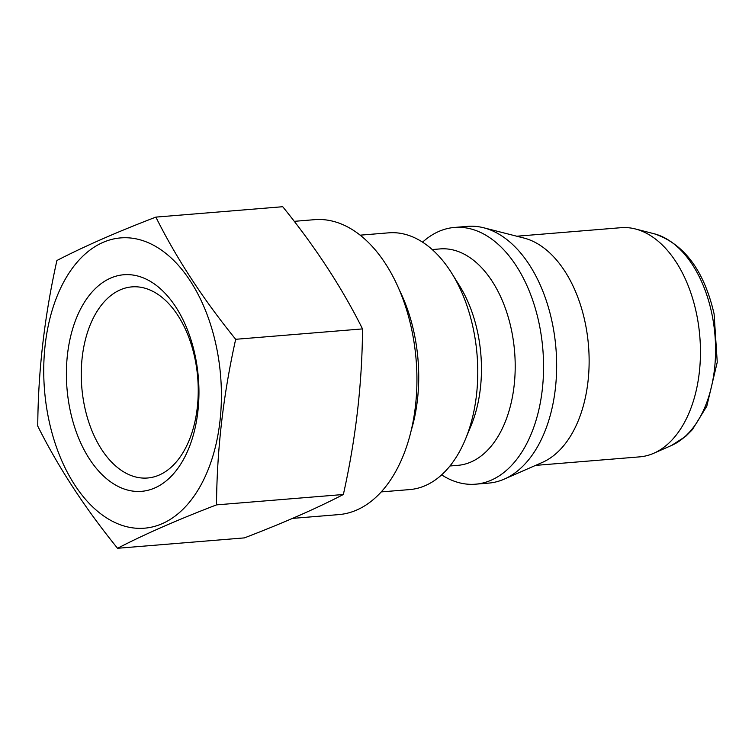 <?xml version="1.0" encoding="UTF-8"?>
<svg xmlns="http://www.w3.org/2000/svg" width="755" height="755" viewBox="0 0 755 755"><rect width="100%" height="100%" fill="white"/><g stroke="black" fill="none" stroke-linecap="round" stroke-linejoin="round"><path stroke-width="1.13" d="M216.515 504.878C216.883 450.103 223.263 394.912 235.683 339.297C203.01 299.008 176.406 258.276 155.87 217.11L282.719 206.719C315.392 247.008 341.996 287.74 362.523 328.906C362.164 383.682 355.775 438.882 343.365 494.497C316.6 508.379 283.616 522.847 244.403 537.89L117.553 548.281C144.318 534.389 177.312 519.921 216.515 504.878L343.365 494.497M292.1 518.43L338.731 514.608A147.961 89.751 -94.7 0 0 411.758 329.822A147.961 89.751 -94.7 0 0 314.59 219.667L294.846 221.29M535.559 465.391L639.693 456.86A114.968 69.734 -94.7 0 0 653.707 453.283A114.968 69.734 -94.7 0 0 696.431 313.287A114.968 69.734 -94.7 0 0 635.342 228.954A114.968 69.734 -94.7 0 0 620.931 227.699L516.798 236.221M441.618 474.867A128.803 78.124 -94.7 0 0 475.499 484.191L488.589 483.115A128.803 78.124 -94.7 0 0 504.283 479.104L542.392 462.39A114.968 69.734 -94.7 0 0 585.116 322.404A114.968 69.734 -94.7 0 0 524.027 238.07L483.71 227.784A128.803 78.124 -94.7 0 0 467.562 226.368L454.482 227.444A128.803 78.124 -94.7 0 0 422.573 242.157M504.283 479.104A128.803 78.124 -94.7 0 0 552.15 322.262A128.803 78.124 -94.7 0 0 483.71 227.784M475.499 484.191A128.803 78.124 -94.7 0 0 539.061 323.329A128.803 78.124 -94.7 0 0 454.482 227.444M449.952 465.986L457.823 465.344A108.578 65.855 -94.7 0 0 511.409 329.746A108.578 65.855 -94.7 0 0 440.108 248.914L432.228 249.556M381.2 491.911L409.71 489.58A128.803 78.124 -94.7 0 0 465.401 439.325L471.035 425.745A108.578 65.855 -94.7 0 0 477.67 332.511A108.578 65.855 -94.7 0 0 459.578 285.834L451.811 273.348A128.803 78.124 -94.7 0 0 388.693 232.833L360.173 235.164M465.401 439.325A128.803 78.124 -94.7 0 0 473.272 328.718A128.803 78.124 -94.7 0 0 451.811 273.348M155.87 217.11C117.053 231.983 84.069 246.451 56.908 260.503C44.479 316.269 38.099 371.46 37.75 426.094C58.352 467.364 84.956 508.096 117.553 548.281M235.683 339.297L362.523 328.906M194.884 358.266A95.876 58.154 -94.7 0 0 131.927 286.881A95.876 58.154 -94.7 0 0 81.785 387.192A95.876 58.154 -94.7 0 0 147.574 478A95.876 58.154 -94.7 0 0 194.884 358.266M195.149 355.624A108.654 65.902 -94.7 0 0 82.276 305.879A108.654 65.902 -94.7 0 0 120.564 487.579A108.654 65.902 -94.7 0 0 195.149 355.624M711.776 313.353A108.522 65.827 -94.7 0 0 654.113 233.748C684.096 243.761 704.085 270.488 714.098 313.929L717.25 362.211L706.784 406.266L692.344 429.699L685.691 436.371L671.45 445.497A108.522 65.827 -94.7 0 0 711.776 313.353M410.984 431.247A128.803 78.124 -94.7 0 0 414.231 333.55A128.803 78.124 -94.7 0 0 399.442 290.165M216.307 346.309A145.621 88.326 -94.7 0 0 65.024 279.633A145.621 88.326 -94.7 0 0 116.346 523.158A145.621 88.326 -94.7 0 0 216.307 346.309M654.113 233.748L635.342 228.954M671.45 445.497L653.707 453.283"/></g></svg>

